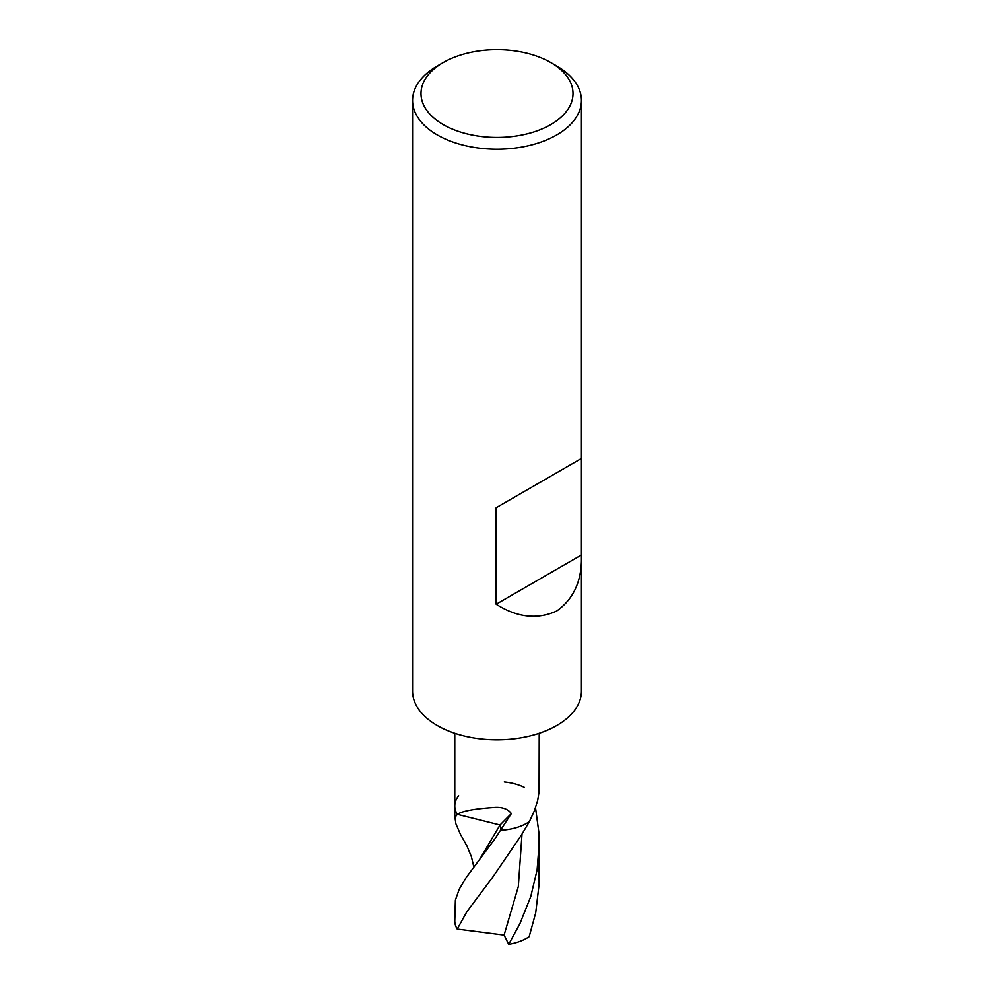 <?xml version="1.0" encoding="UTF-8"?>
<svg xmlns="http://www.w3.org/2000/svg" width="994" height="994" viewBox="0 0 994 994"><rect width="100%" height="100%" fill="white"/><g stroke="black" fill="none" stroke-linecap="round" stroke-linejoin="round"><path stroke-width="1.49" d="M550.738 62.547L556.702 66.002A84.44 48.743 180 0 1 581.44 100.469L581.44 458.47L496.155 507.71L581.44 458.47L581.44 691.079A84.44 48.743 180 0 1 497 739.822A84.44 48.743 180 0 1 412.56 691.066L412.56 100.469A84.44 48.743 180 0 1 437.298 66.002L443.262 62.547A75.991 43.873 180 0 1 550.738 62.547L550.738 62.547A75.991 43.873 180 0 1 550.738 124.598A75.991 43.873 180 0 1 443.262 124.598A75.991 43.873 180 0 1 443.262 62.547M581.44 100.469A84.44 48.743 180 0 1 497 149.212A84.44 48.743 180 0 1 412.56 100.469M581.428 555C582.236 580.061 573.998 598.736 556.702 610.999C537.443 619.834 517.265 617.572 496.155 604.228L581.428 555M496.155 507.71L496.155 604.228M473.827 866.93L471.404 856.704L467.056 846.205L460.458 834.364L455.873 823.74L454.991 817.366L457.339 814.347L500.032 824.983L511.326 813.577L495.099 838.588L466.31 877.329L459.228 889.208L455.389 900.129L454.78 920.879A42.22 24.378 180 0 0 457.228 929.067L466.845 911.759L492.751 877.13L521.353 835.159L529.38 821.628L534.399 810.719L537.679 800.381L539.071 791.808L539.22 733.286M479.94 858.903L500.032 824.983L457.339 814.347A42.22 24.378 180 0 1 454.78 805.972A42.22 24.378 180 0 0 457.339 814.347C462.285 810.98 475.12 808.656 495.82 807.364A42.22 24.378 180 0 0 495.956 807.364C503.101 807.227 508.22 809.302 511.326 813.577M500.032 824.983L500.877 830.251A42.22 24.378 180 0 0 529.38 821.628A42.22 24.378 180 0 1 500.877 830.251L500.032 824.983M454.78 733.286L454.78 805.972A42.22 24.378 180 0 1 458.656 795.784M504.281 781.967A42.22 24.378 180 0 1 524.323 787.397M457.228 929.067L504.095 935.068L508.704 944.3A42.22 24.378 180 0 0 529.156 936.671L535.691 912.877L539.121 884.138L538.91 832.786L535.517 807.7M508.704 944.3L519.912 923.687L530.759 896.576L537.108 869.874L539.22 843.086M504.095 935.068L518.321 886.549L521.999 834.165M454.78 805.972L454.78 818.919"/></g></svg>
